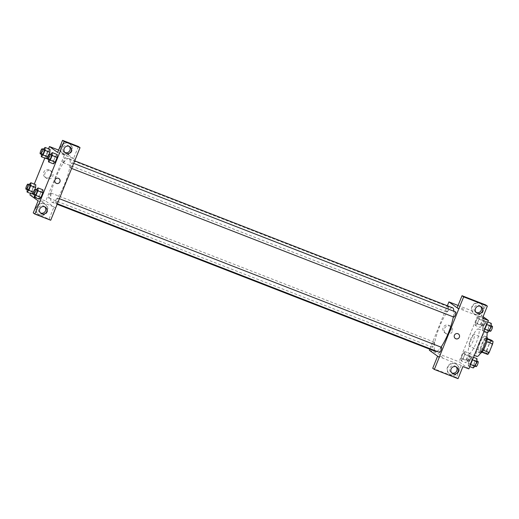 <?xml version="1.0" encoding="UTF-8"?>
<svg xmlns="http://www.w3.org/2000/svg" width="519" height="519" viewBox="0 0 519 519"><rect width="100%" height="100%" fill="white"/><g stroke="black" fill="none" stroke-linecap="round" stroke-linejoin="round"><path stroke-width="0.39" stroke-dasharray="2.6 1.95" d="M469.299 346.433A6.533 1.466 -68.7 0 0 469.377 346.471A6.533 1.466 -68.7 0 0 473.114 340.918A6.533 1.466 -68.7 0 0 474.113 334.294A6.533 1.466 -68.7 0 0 470.448 339.679A6.533 1.466 -68.7 0 0 469.299 346.433M487.101 353.355A6.533 1.466 -68.7 0 0 487.172 353.394A6.533 1.466 -68.7 0 0 490.909 347.84A6.533 1.466 -68.7 0 0 491.908 341.217A6.533 1.466 -68.7 0 0 488.243 346.601A6.533 1.466 -68.7 0 0 487.101 353.355M486.718 341.742L486.653 341.716A8.434 1.894 -68.7 0 0 487.12 339.069L485.395 337.83A8.434 1.894 -68.7 0 0 483.993 339.802L480.562 348.281L486.498 350.591L489.923 342.105A8.434 1.894 -68.7 0 1 491.324 340.133M487.756 354.477L486.031 353.238A8.434 1.894 -68.7 0 1 486.498 350.591M486.653 341.716L483.299 350.228M481.937 352.213L480.101 350.928L486.031 353.238M481.827 352.167A8.434 1.894 -68.7 0 0 483.228 350.202M480.562 348.281A8.434 1.894 -68.7 0 0 480.101 350.928M480.516 353.134A8.713 1.959 111.3 0 1 480.451 353.115A8.713 1.959 111.3 0 1 481.781 344.292A8.713 1.959 111.3 0 1 486.764 336.883A8.713 1.959 111.3 0 1 486.828 336.909M483.267 345.407A8.713 1.959 -68.7 0 0 484.791 336.111A8.713 1.959 -68.7 0 0 479.9 343.286A8.713 1.959 -68.7 0 0 478.375 352.291A8.713 1.959 -68.7 0 0 478.473 352.349A8.713 1.959 -68.7 0 0 483.267 345.407M483.993 339.802L489.923 342.105M485.395 337.83L487.25 338.55M486.725 332.348A13.066 2.939 -68.7 0 0 486.368 332.056A13.066 2.939 -68.7 0 0 479.031 342.812A13.066 2.939 -68.7 0 0 476.747 356.326A13.066 2.939 -68.7 0 0 476.896 356.404M468.832 353.251A13.066 2.939 -68.7 0 0 468.988 353.329A13.066 2.939 -68.7 0 0 476.455 342.216A13.066 2.939 -68.7 0 0 478.46 328.975A13.066 2.939 -68.7 0 0 471.122 339.737A13.066 2.939 -68.7 0 0 468.832 353.251M468.865 368.879L459.036 361.808L478.576 313.431L483.092 316.674M472.056 356.735L471.933 359.654L470.052 364.312L468.294 366.051L468.417 363.131L470.298 358.473L472.056 356.735L471.933 359.654L470.052 364.312L468.294 366.051L468.417 363.131L470.298 358.473L472.056 356.735L473.536 357.312M482.566 330.733L482.683 327.813L484.564 323.162L486.322 321.423L486.206 324.343L484.324 328.994L482.566 330.733L482.683 327.813L484.564 323.162L486.322 321.423L486.206 324.343L484.324 328.994L482.566 330.733L484.045 331.31M475.385 325.569L475.508 322.656L477.389 317.998L479.147 316.259L479.024 319.179L477.143 323.83L475.385 325.569L475.508 322.656L477.389 317.998L479.147 316.259L479.024 319.179L477.143 323.83L475.385 325.569L480.328 327.495L480.451 324.576L482.333 319.918L484.091 318.179L483.968 321.099L482.093 325.757L480.328 327.495M461.119 360.887L461.242 357.967L463.117 353.316L464.881 351.577L464.758 354.49L462.877 359.148L461.119 360.887L461.242 357.967L463.117 353.316L464.881 351.577L464.758 354.49L462.877 359.148L461.119 360.887L466.062 362.807L466.185 359.894L468.067 355.236L469.825 353.497L469.701 356.417L467.82 361.068L466.062 362.807M461.229 308.137L464.265 309.525L461.229 308.137M457.142 307.799L480.841 317.018L482.475 318.192M458.089 305.457L478.576 313.431M482.787 310.777A5.988 5.826 125.7 0 0 472.621 305.263A5.988 5.826 125.7 0 0 473.853 313.521A5.988 5.826 125.7 0 0 482.787 310.777M480.841 317.018L485.726 304.919M483.195 311.069A5.988 5.826 -54.3 0 1 474.262 313.82A5.988 5.826 -54.3 0 1 473.03 305.555A5.988 5.826 -54.3 0 1 483.195 311.069M480.555 306.372A3.808 3.704 125.7 0 0 474.502 307.19A3.808 3.704 125.7 0 0 476.195 312.425M450.94 330.668A4.282 4.165 125.7 0 0 443.674 326.723A4.282 4.165 125.7 0 0 444.556 332.634A4.282 4.165 125.7 0 0 450.94 330.668M429.369 350.267L459.036 361.808M429.797 349.209L447.352 305.762M452.237 331.602A4.282 4.165 -54.3 0 1 445.847 333.568A4.282 4.165 -54.3 0 1 444.965 327.658A4.282 4.165 -54.3 0 1 452.237 331.602M442.707 357.254L439.671 355.865L442.707 357.254M437.595 356.183L461.294 365.395L462.935 366.57M437.595 356.177L439.236 357.357M442.707 357.247L439.671 355.859L442.707 357.247M458.355 371.247A5.988 5.826 125.7 0 0 448.189 365.733A5.988 5.826 125.7 0 0 449.422 373.991A5.988 5.826 125.7 0 0 458.355 371.247M461.294 365.395L456.409 377.488L432.71 368.269M458.764 371.539A5.988 5.826 -54.3 0 1 449.83 374.29A5.988 5.826 -54.3 0 1 448.598 366.025A5.988 5.826 -54.3 0 1 458.764 371.539M456.123 366.842A3.808 3.704 125.7 0 0 450.07 367.66A3.808 3.704 125.7 0 0 451.764 372.895M456.409 377.488L458.043 378.662M458.472 334.022L458.472 334.022A2.725 2.647 125.7 0 0 454.41 335.268A2.725 2.647 125.7 0 0 455.293 338.44L455.293 338.44M434.358 342.177A2.725 0.61 -68.7 0 0 434.325 342.157A2.725 0.61 -68.7 0 0 432.768 344.473A2.725 0.61 -68.7 0 0 432.353 347.23A2.725 0.61 -68.7 0 0 433.878 344.986A2.725 0.61 -68.7 0 0 434.358 342.177M455.766 312.003A2.725 0.61 -68.7 0 0 454.242 314.248A2.725 0.61 -68.7 0 0 453.762 317.064M441.5 347.321A2.725 0.61 -68.7 0 0 439.969 349.559A2.725 0.61 -68.7 0 0 439.496 352.375M448.624 306.859A2.725 0.61 -68.7 0 0 448.591 306.839A2.725 0.61 -68.7 0 0 447.067 309.084A2.725 0.61 -68.7 0 0 446.587 311.9A2.725 0.61 -68.7 0 0 446.619 311.913A2.725 0.61 -68.7 0 0 448.144 309.674A2.725 0.61 -68.7 0 0 448.624 306.859M452.555 307.78A23.433 5.268 -68.7 0 0 439.398 327.074A23.433 5.268 -68.7 0 0 435.298 351.305A23.433 5.268 -68.7 0 0 435.564 351.454M436.836 351.344A23.433 5.268 -68.7 0 0 441.027 347.133M453.308 316.888A23.433 5.268 -68.7 0 0 453.866 311.264M51.666 202.099A23.433 5.268 -68.7 0 0 51.939 202.248A23.433 5.268 -68.7 0 0 65.342 182.318A23.433 5.268 -68.7 0 0 68.923 158.574A23.433 5.268 -68.7 0 0 55.773 177.874A23.433 5.268 -68.7 0 0 51.666 202.099M50.726 192.971A2.725 0.61 111.3 0 1 50.252 195.786A2.725 0.61 111.3 0 1 48.721 198.024A2.725 0.61 111.3 0 1 49.136 195.267A2.725 0.61 111.3 0 1 50.693 192.951A2.725 0.61 111.3 0 1 50.726 192.971M70.136 167.858A2.725 0.61 -68.7 0 0 70.169 167.871A2.725 0.61 -68.7 0 0 71.726 165.561A2.725 0.61 -68.7 0 0 72.141 162.797A2.725 0.61 -68.7 0 0 70.61 165.042A2.725 0.61 -68.7 0 0 70.136 167.858M55.87 203.169A2.725 0.61 -68.7 0 0 55.896 203.189A2.725 0.61 -68.7 0 0 57.453 200.872A2.725 0.61 -68.7 0 0 57.875 198.115A2.725 0.61 -68.7 0 0 56.344 200.353A2.725 0.61 -68.7 0 0 55.87 203.169M62.961 162.694A2.725 0.61 -68.7 0 0 62.994 162.713A2.725 0.61 -68.7 0 0 64.544 160.397A2.725 0.61 -68.7 0 0 64.966 157.64A2.725 0.61 -68.7 0 0 63.435 159.878A2.725 0.61 -68.7 0 0 62.961 162.694M55.572 208.138L45.743 201.067L65.29 152.69L75.119 159.761M59.03 178.666L59.023 178.666A2.725 2.647 125.7 0 0 55.286 179.327A2.725 2.647 125.7 0 0 55.844 183.084L55.844 183.084M69.241 146.397A3.808 3.704 125.7 0 0 63.188 147.214A3.808 3.704 125.7 0 0 64.881 152.456M71.888 151.1A5.988 5.826 -54.3 0 1 62.948 153.845A5.988 5.826 -54.3 0 1 61.716 145.58A5.988 5.826 -54.3 0 1 71.888 151.1M71.473 150.802A5.988 5.826 125.7 0 0 61.307 145.288A5.988 5.826 125.7 0 0 62.54 153.553A5.988 5.826 125.7 0 0 71.473 150.802M44.809 206.867A3.808 3.704 125.7 0 0 39.003 207.289A3.808 3.704 125.7 0 0 40.45 212.926M47.456 211.57A5.988 5.826 -54.3 0 1 38.516 214.315A5.988 5.826 -54.3 0 1 37.284 206.056A5.988 5.826 -54.3 0 1 47.456 211.57M47.041 211.272A5.988 5.826 125.7 0 0 36.875 205.758A5.988 5.826 125.7 0 0 38.108 214.023A5.988 5.826 125.7 0 0 47.041 211.272M38.114 200.808L53.97 206.971L49.078 219.063L33.229 212.9M49.078 219.063L50.719 220.244M53.97 206.971L55.578 208.132M57.661 152.43L73.51 158.593L78.401 146.501M73.51 158.593L75.151 159.774M48.611 159.489L48.63 159.002L53.574 160.922L53.451 163.842L53.58 160.916L55.455 156.264L57.213 154.526L57.09 157.452M41.436 154.325L41.455 153.838L46.399 155.758L46.275 158.678L46.399 155.752L48.28 151.107L50.038 149.362L49.915 152.288M47.657 156.79L48.033 156.939L49.234 153.974L47.437 157.536M32.133 191.07L32.009 193.989L32.133 191.076L34.007 186.418L35.766 184.68L35.649 187.606M34.961 189.292L33.164 192.847L34.961 189.292M34.345 194.807L34.364 194.314L39.308 196.234L39.184 199.153L39.308 196.234L41.189 191.582L42.941 189.844L42.824 192.763M30.53 193.412L34.286 184.102M44.796 158.1L48.559 148.791M49.208 169.836A4.282 4.165 125.7 0 0 45.108 177.277A4.282 4.165 125.7 0 0 50.985 176.233A4.282 4.165 125.7 0 0 49.208 169.836M58.608 150.088L65.29 152.69M29.92 194.91L45.743 201.067M50.499 170.77A4.282 4.165 -54.3 0 1 52.283 177.161A4.282 4.165 -54.3 0 1 45.237 172.743A4.282 4.165 -54.3 0 1 50.499 170.77M43.259 201.891L40.223 200.503L43.259 201.891M61.78 152.781L64.817 154.169L61.78 152.781M27.163 189.643L29.051 184.53M29.933 184.874A2.725 0.61 -68.7 0 0 28.402 187.119A2.725 0.61 -68.7 0 0 27.929 189.935M33.385 192.101L33.767 192.251M27.183 189.15L32.133 191.076L34.007 186.418L35.772 184.68M29.064 184.498L34.007 186.418M41.455 153.838L43.317 149.219M44.199 149.563A2.725 0.61 -68.7 0 0 42.675 151.801A2.725 0.61 -68.7 0 0 42.195 154.617M48.033 156.939L47.437 157.529M46.399 155.758L48.28 151.107L50.038 149.368M43.337 149.18L48.28 151.107M34.364 194.314L36.226 189.695M37.109 190.038A2.725 0.61 -68.7 0 0 35.584 192.283A2.725 0.61 -68.7 0 0 35.104 195.099M39.308 196.234L41.189 191.582L42.947 189.844M36.246 189.662L41.189 191.582M48.63 159.002L50.499 154.383M51.375 154.727A2.725 0.61 -68.7 0 0 49.85 156.965A2.725 0.61 -68.7 0 0 49.37 159.781M53.574 160.922L55.455 156.264L57.213 154.526M50.512 154.344L55.455 156.264M466.925 360.673A2.725 0.61 -68.7 0 0 466.957 360.692A2.725 0.61 -68.7 0 0 468.514 358.376A2.725 0.61 -68.7 0 0 468.929 355.619A2.725 0.61 -68.7 0 0 467.398 357.857A2.725 0.61 -68.7 0 0 466.925 360.673M464.881 351.577L469.825 353.497M464.758 354.49L469.701 356.417M462.877 359.148L467.82 361.068M461.242 357.967L466.185 359.894M463.117 353.316L468.067 355.236M468.904 361.445A2.725 0.61 -68.7 0 0 468.936 361.458A2.725 0.61 -68.7 0 0 470.493 359.142A2.725 0.61 -68.7 0 0 470.908 356.384A2.725 0.61 -68.7 0 0 469.377 358.629A2.725 0.61 -68.7 0 0 468.904 361.445M481.191 325.355A2.725 0.61 -68.7 0 0 481.223 325.374A2.725 0.61 -68.7 0 0 482.78 323.058A2.725 0.61 -68.7 0 0 483.195 320.301A2.725 0.61 -68.7 0 0 481.671 322.546A2.725 0.61 -68.7 0 0 481.191 325.355M479.147 316.259L484.091 318.179M479.024 319.179L483.968 321.099M477.143 323.83L482.093 325.757M475.508 322.656L480.451 324.576M477.389 317.998L482.333 319.918M483.17 326.127A2.725 0.61 -68.7 0 0 483.202 326.146A2.725 0.61 -68.7 0 0 484.759 323.83A2.725 0.61 -68.7 0 0 485.174 321.073A2.725 0.61 -68.7 0 0 483.65 323.311A2.725 0.61 -68.7 0 0 483.17 326.127M473.237 367.971L473.36 365.052L475.242 360.4L477 358.661M474.1 365.837A2.725 0.61 -68.7 0 0 474.132 365.85A2.725 0.61 -68.7 0 0 475.689 363.54A2.725 0.61 -68.7 0 0 476.105 360.776A2.725 0.61 -68.7 0 0 474.58 363.021A2.725 0.61 -68.7 0 0 474.1 365.837M471.933 359.654L472.504 359.875M470.052 364.312L470.623 364.533M468.294 366.051L469.773 366.622M468.417 363.131L473.36 365.052M470.298 358.473L475.242 360.4M478.083 361.548A2.725 0.61 -68.7 0 0 476.552 363.787A2.725 0.61 -68.7 0 0 476.079 366.602M487.51 332.653L487.626 329.74L489.508 325.082L491.266 323.343M488.373 330.519A2.725 0.61 -68.7 0 0 488.398 330.538A2.725 0.61 -68.7 0 0 489.955 328.222A2.725 0.61 -68.7 0 0 490.377 325.465A2.725 0.61 -68.7 0 0 488.846 327.703A2.725 0.61 -68.7 0 0 488.373 330.519M486.322 321.423L487.808 322.001M486.206 324.343L486.77 324.563M484.324 328.994L484.889 329.215M482.683 327.813L487.626 329.74M484.564 323.162L489.508 325.082M492.349 326.23A2.725 0.61 -68.7 0 0 490.825 328.475A2.725 0.61 -68.7 0 0 490.345 331.291M491.908 341.217L474.113 334.294M487.172 353.394L469.377 346.471M478.473 352.349L480.451 353.115M484.791 336.111L486.764 336.883M468.988 353.329L474.308 355.398M478.46 328.975L486.368 332.056M473.853 313.521L474.262 313.82M480.847 303.803L481.256 304.095M481.21 306.748L479.984 305.86M476.76 312.931L475.534 312.049M444.556 332.634L445.847 333.568M449.551 325.679L450.849 326.613M449.422 373.991L449.83 374.29M456.415 364.273L456.824 364.565M456.778 367.218L455.552 366.336M452.328 373.408L451.102 372.519M51.939 202.248L57.135 204.272M68.923 158.574L74.691 160.819M434.325 342.157L50.693 192.951M432.353 347.23L48.721 198.024M70.169 167.871L71.616 168.435M72.141 162.797L73.653 163.388M55.896 203.189L57.35 203.753M57.875 198.115L59.387 198.706M62.994 162.713L446.619 311.913M64.966 157.64L448.591 306.839M69.903 146.773L68.67 145.891M65.452 152.962L64.22 152.08M62.54 153.553L62.948 153.845M69.533 143.828L69.942 144.12M45.471 207.243L44.238 206.361M41.02 213.432L39.788 212.55M38.108 214.023L38.516 214.315M45.101 204.298L45.51 204.596M45.108 177.277L46.399 178.205M50.109 170.323L51.4 171.257M466.957 360.692L468.936 361.458M468.929 355.619L470.908 356.384M481.223 325.374L483.202 326.146M483.195 320.301L485.174 321.073M474.132 365.85L475.015 366.193M476.105 360.776L476.896 361.088M488.398 330.538L489.281 330.882M490.377 325.465L491.169 325.77"/><path stroke-width="0.78" d="M487.25 338.55L491.324 340.133L493.05 341.379A8.434 1.894 -68.7 0 1 492.589 344.019L489.158 352.505A8.434 1.894 -68.7 0 1 487.756 354.477L481.937 352.213M483.299 350.228L489.158 352.505M486.718 341.742L492.589 344.019M486.828 336.909A8.713 1.959 111.3 0 1 485.246 346.179A8.713 1.959 111.3 0 1 480.516 353.134M487.211 339.108L493.05 341.379M474.308 355.398L476.896 356.404A13.066 2.939 -68.7 0 0 484.006 346.205A13.066 2.939 -68.7 0 0 486.725 332.348M483.092 316.674L488.411 320.502L468.865 368.879L462.935 366.57L458.043 378.662L434.345 369.45L439.236 357.357L429.369 350.267L429.797 349.209M488.411 320.502L482.475 318.192L487.367 306.1L485.726 304.919L462.027 295.707L457.142 307.799L458.777 308.98L439.204 357.344M447.352 305.762L448.916 301.896L458.089 305.457M448.916 301.896L458.751 308.967L463.668 296.881L462.027 295.707M476.195 312.425A3.808 3.704 125.7 0 0 480.555 306.372M477.564 313.366A3.808 3.704 125.7 0 0 481.21 306.748A3.808 3.704 125.7 0 0 475.981 307.676A3.808 3.704 125.7 0 0 477.564 313.366M487.367 306.1L463.668 296.881M434.345 369.45L432.71 368.269L437.595 356.183M451.764 372.895A3.808 3.704 125.7 0 0 456.123 366.842M453.132 373.836A3.808 3.704 125.7 0 0 456.778 367.218A3.808 3.704 125.7 0 0 451.549 368.146A3.808 3.704 125.7 0 0 453.132 373.836M454.41 335.268A2.725 2.647 -54.3 0 1 458.472 334.022A2.725 2.647 -54.3 0 1 459.036 337.778A2.725 2.647 -54.3 0 1 454.41 335.268M455.293 338.44A2.725 2.647 125.7 0 0 459.036 337.778A2.725 2.647 125.7 0 0 458.472 334.022M453.762 317.064A2.725 0.61 -68.7 0 0 453.794 317.077A2.725 0.61 -68.7 0 0 455.325 314.838A2.725 0.61 -68.7 0 0 455.799 312.023A2.725 0.61 -68.7 0 0 455.766 312.003L73.653 163.388M439.496 352.375A2.725 0.61 -68.7 0 0 439.528 352.395A2.725 0.61 -68.7 0 0 441.053 350.15A2.725 0.61 -68.7 0 0 441.533 347.334A2.725 0.61 -68.7 0 0 441.5 347.321L59.387 198.706M453.866 311.264A23.433 5.268 -68.7 0 0 452.821 307.929A23.433 5.268 -68.7 0 0 452.555 307.78L74.691 160.819M57.135 204.272L435.564 351.454A23.433 5.268 -68.7 0 0 436.836 351.344M441.027 347.133A23.433 5.268 -68.7 0 0 453.308 316.888M55.572 208.138L80.036 147.681L64.187 141.512L34.87 214.081L50.719 220.244L55.572 208.138M55.844 183.084A2.725 2.647 125.7 0 0 56.422 183.389A2.725 2.647 -54.3 0 1 55.286 179.327A2.725 2.647 -54.3 0 1 59.763 182.137A2.725 2.647 -54.3 0 1 56.422 183.395A2.725 2.647 125.7 0 0 59.023 178.666M66.25 153.397A3.808 3.704 -54.3 0 1 64.667 147.701A3.808 3.704 -54.3 0 1 69.903 146.773A3.808 3.704 -54.3 0 1 66.25 153.397M41.818 213.867A3.808 3.704 -54.3 0 1 40.235 208.171A3.808 3.704 -54.3 0 1 45.471 207.243A3.808 3.704 -54.3 0 1 41.818 213.867M64.881 152.456A3.808 3.704 125.7 0 0 69.241 146.397M40.45 212.926A3.808 3.704 125.7 0 0 44.809 206.867M34.87 214.081L33.229 212.9L38.114 200.808L29.92 194.91L30.53 193.412M80.036 147.681L78.401 146.501L62.546 140.338L57.661 152.43L49.467 146.533L58.608 150.088M62.546 140.338L64.187 141.512M50.499 154.383L52.27 152.605L57.22 154.526L57.096 157.445L55.215 162.103L53.451 163.842L55.215 162.103L57.096 157.445L52.153 155.525L50.272 160.176L48.507 161.915L48.611 159.489M44.971 150.361L49.915 152.281L49.234 153.974L49.915 152.281L50.038 149.362L45.095 147.441L44.971 150.361L43.09 155.012L41.332 156.751L41.436 154.325M47.437 157.536L46.275 158.684L47.437 157.529M30.705 185.672L35.649 187.599L34.961 189.292L35.649 187.599L35.772 184.673L30.829 182.759L30.705 185.672L28.824 190.33L27.066 192.069L27.163 189.643M27.066 192.069L32.009 193.989L33.164 192.847L32.009 193.996M36.226 189.695L38.004 187.923L42.947 189.837M38.004 187.923L37.881 190.836L42.824 192.763L40.943 197.415L39.184 199.16L40.943 197.415L42.824 192.763L42.947 189.844M34.286 184.102L44.796 158.1M48.559 148.791L49.467 146.533M29.051 184.53L30.829 182.759M27.929 189.935A2.725 0.61 -68.7 0 0 27.961 189.948A2.725 0.61 -68.7 0 0 29.518 187.631A2.725 0.61 -68.7 0 0 29.933 184.874L27.955 184.109A2.725 0.61 -68.7 0 0 26.424 186.347A2.725 0.61 -68.7 0 0 25.95 189.163A2.725 0.61 -68.7 0 0 25.982 189.182A2.725 0.61 -68.7 0 0 27.539 186.866A2.725 0.61 -68.7 0 0 27.955 184.109M28.824 190.33L33.385 192.101M43.317 149.219L45.095 147.441M42.195 154.617A2.725 0.61 -68.7 0 0 42.227 154.636A2.725 0.61 -68.7 0 0 43.784 152.32A2.725 0.61 -68.7 0 0 44.199 149.563L42.221 148.791A2.725 0.61 -68.7 0 0 40.696 151.035A2.725 0.61 -68.7 0 0 40.216 153.851A2.725 0.61 -68.7 0 0 40.248 153.864A2.725 0.61 -68.7 0 0 41.805 151.548A2.725 0.61 -68.7 0 0 42.221 148.791M43.09 155.012L47.657 156.79M41.332 156.751L46.275 158.678M37.881 190.836L35.999 195.494L34.241 197.233L34.345 194.807M35.104 195.099A2.725 0.61 -68.7 0 0 35.136 195.112A2.725 0.61 -68.7 0 0 36.693 192.796A2.725 0.61 -68.7 0 0 37.109 190.038L35.13 189.273A2.725 0.61 -68.7 0 0 33.605 191.511A2.725 0.61 -68.7 0 0 33.125 194.327A2.725 0.61 -68.7 0 0 33.158 194.346A2.725 0.61 -68.7 0 0 34.715 192.03A2.725 0.61 -68.7 0 0 35.13 189.273M35.999 195.494L40.943 197.415M34.241 197.233L39.184 199.153M52.27 152.605L52.153 155.525M49.37 159.781A2.725 0.61 -68.7 0 0 49.402 159.8A2.725 0.61 -68.7 0 0 50.959 157.484A2.725 0.61 -68.7 0 0 51.375 154.727L49.402 153.955A2.725 0.61 -68.7 0 0 47.871 156.2A2.725 0.61 -68.7 0 0 47.398 159.009A2.725 0.61 -68.7 0 0 47.424 159.028A2.725 0.61 -68.7 0 0 48.981 156.712A2.725 0.61 -68.7 0 0 49.402 153.955M50.272 160.176L55.215 162.103M48.507 161.915L53.451 163.842M473.536 357.312L477 358.661L476.877 361.574L474.995 366.232L473.237 367.971L469.773 366.622M472.504 359.875L476.877 361.574M470.623 364.533L474.995 366.232M476.079 366.602A2.725 0.61 -68.7 0 0 476.111 366.622A2.725 0.61 -68.7 0 0 477.668 364.306A2.725 0.61 -68.7 0 0 478.083 361.548L476.896 361.088M487.808 322.001L491.266 323.343L491.149 326.263L489.268 330.914L487.51 332.653L484.045 331.31M486.77 324.563L491.149 326.263M484.889 329.215L489.268 330.914M490.345 331.291A2.725 0.61 -68.7 0 0 490.377 331.304A2.725 0.61 -68.7 0 0 491.934 328.994A2.725 0.61 -68.7 0 0 492.349 326.23L491.169 325.77M71.616 168.435L453.794 317.077M57.35 203.753L439.528 352.395M25.982 189.182L27.961 189.948M40.248 153.864L42.227 154.636M33.158 194.346L35.136 195.112M47.424 159.028L49.402 159.8M475.015 366.193L476.111 366.622M489.281 330.882L490.377 331.304"/></g></svg>

